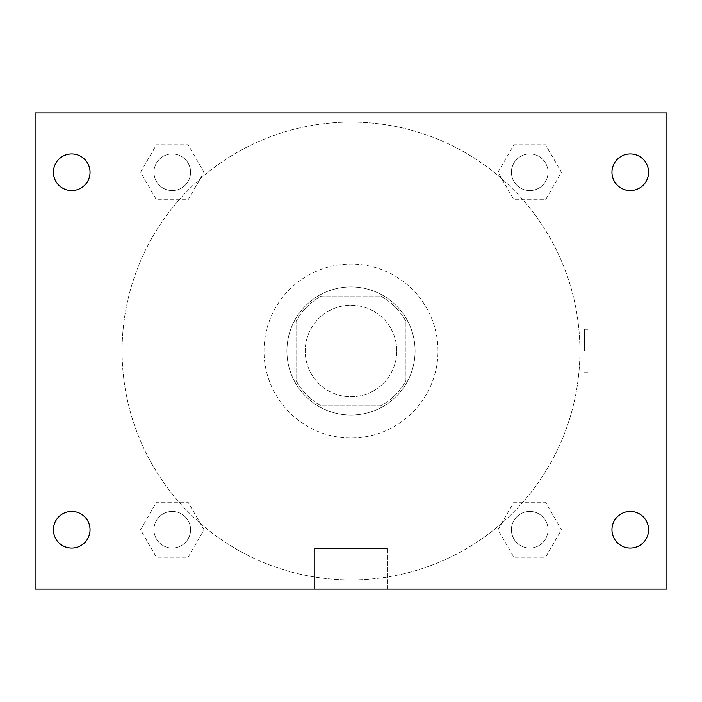 <?xml version="1.0" encoding="UTF-8"?>
<svg xmlns="http://www.w3.org/2000/svg" width="702" height="702" viewBox="0 0 702 702"><rect width="100%" height="100%" fill="white"/><g stroke="black" fill="none" stroke-linecap="round" stroke-linejoin="round"><path stroke-width="0.53" stroke-dasharray="3.51 2.63" d="M396.779 351A45.779 45.779 0 0 0 328.106 311.355A45.779 45.779 0 0 0 328.106 390.645A45.779 45.779 0 0 0 396.779 351A45.779 45.779 0 0 0 328.106 311.355A45.779 45.779 0 0 0 328.106 390.645A45.779 45.779 0 0 0 396.779 351M380.537 405.94L321.463 405.94A62.373 62.373 0 0 1 296.06 380.537L296.06 321.463A62.373 62.373 0 0 1 321.463 296.06L380.537 296.06A62.373 62.373 0 0 1 405.94 321.463L405.94 380.537A62.373 62.373 0 0 1 380.537 405.94L321.463 405.94A62.373 62.373 0 0 1 296.06 380.537L296.06 321.463A62.373 62.373 0 0 1 321.463 296.06L380.537 296.06A62.373 62.373 0 0 1 405.94 321.463L405.94 380.537A62.373 62.373 0 0 1 380.537 405.94M351 286.907A64.093 64.093 0 0 1 406.511 383.046A64.093 64.093 0 0 1 295.489 383.046A64.093 64.093 0 0 1 351 286.907A64.093 64.093 0 0 0 286.907 351A64.093 64.093 0 0 0 351 415.093A64.093 64.093 0 0 0 415.093 351A64.093 64.093 0 0 0 351 286.907M437.987 351A86.987 86.987 0 0 0 307.502 275.667A86.987 86.987 0 0 0 307.502 426.333A86.987 86.987 0 0 0 437.987 351A86.987 86.987 0 0 0 307.502 275.667A86.987 86.987 0 0 0 307.502 426.333A86.987 86.987 0 0 0 437.987 351M140.549 172.262L156.406 144.796L188.127 144.796L203.984 172.262L188.127 199.737L156.406 199.737L140.549 172.262L156.406 144.796L188.127 144.796L203.984 172.262L188.127 199.737L156.406 199.737L140.549 172.262L156.406 144.796L188.127 144.796L203.984 172.262L188.127 199.737L156.406 199.737L140.549 172.262M140.549 529.738L156.406 502.263L188.127 502.263L203.984 529.738L188.127 557.204L156.406 557.204L140.549 529.738L156.406 502.263L188.127 502.263L203.984 529.738L188.127 557.204L156.406 557.204L140.549 529.738L156.406 502.263L188.127 502.263L203.984 529.738L188.127 557.204L156.406 557.204L140.549 529.738M112.934 589.066L112.934 112.934L589.066 112.934L589.066 589.066L112.934 589.066L112.934 112.934L589.066 112.934L589.066 589.066L112.934 589.066L112.934 112.934L589.066 112.934L589.066 589.066L35.1 589.066L35.1 112.934L112.934 112.934L112.934 589.066M498.016 172.262L513.873 144.796L545.594 144.796L561.451 172.262L545.594 199.737L513.873 199.737L498.016 172.262L513.873 144.796L545.594 144.796L561.451 172.262L545.594 199.737L513.873 199.737L498.016 172.262L513.873 144.796L545.594 144.796L561.451 172.262L545.594 199.737L513.873 199.737L498.016 172.262M498.016 529.738L513.873 502.263L545.594 502.263L561.451 529.738L545.594 557.204L513.873 557.204L498.016 529.738L513.873 502.263L545.594 502.263L561.451 529.738L545.594 557.204L513.873 557.204L498.016 529.738L513.873 502.263L545.594 502.263L561.451 529.738L545.594 557.204L513.873 557.204L498.016 529.738M372.744 112.934L329.256 112.934L372.744 112.934M579.913 351A228.913 228.913 0 0 0 236.548 152.755A228.913 228.913 0 0 0 236.548 549.245A228.913 228.913 0 0 0 579.913 351A228.913 228.913 0 0 0 236.548 152.755A228.913 228.913 0 0 0 236.548 549.245A228.913 228.913 0 0 0 579.913 351M190.575 529.738A18.313 18.313 0 0 0 163.11 513.873A18.313 18.313 0 0 0 163.11 545.594A18.313 18.313 0 0 0 190.575 529.738A18.313 18.313 0 0 0 163.11 513.873A18.313 18.313 0 0 0 163.11 545.594A18.313 18.313 0 0 0 190.575 529.738A18.313 18.313 0 0 0 163.11 513.873A18.313 18.313 0 0 0 163.11 545.594A18.313 18.313 0 0 0 190.575 529.738A18.313 18.313 0 0 0 163.11 513.873A18.313 18.313 0 0 0 163.11 545.594A18.313 18.313 0 0 0 190.575 529.738M190.575 172.262A18.313 18.313 0 0 0 163.11 156.406A18.313 18.313 0 0 0 163.11 188.127A18.313 18.313 0 0 0 190.575 172.262A18.313 18.313 0 0 0 163.11 156.406A18.313 18.313 0 0 0 163.11 188.127A18.313 18.313 0 0 0 190.575 172.262A18.313 18.313 0 0 0 163.11 156.406A18.313 18.313 0 0 0 163.11 188.127A18.313 18.313 0 0 0 190.575 172.262A18.313 18.313 0 0 0 163.11 156.406A18.313 18.313 0 0 0 163.11 188.127A18.313 18.313 0 0 0 190.575 172.262M548.051 172.262A18.313 18.313 0 0 0 520.577 156.406A18.313 18.313 0 0 0 520.577 188.127A18.313 18.313 0 0 0 548.051 172.262A18.313 18.313 0 0 0 520.577 156.406A18.313 18.313 0 0 0 520.577 188.127A18.313 18.313 0 0 0 548.051 172.262A18.313 18.313 0 0 0 520.577 156.406A18.313 18.313 0 0 0 520.577 188.127A18.313 18.313 0 0 0 548.051 172.262A18.313 18.313 0 0 0 520.577 156.406A18.313 18.313 0 0 0 520.577 188.127A18.313 18.313 0 0 0 548.051 172.262M511.425 529.738A18.313 18.313 0 0 1 538.89 513.873A18.313 18.313 0 0 1 538.89 545.594A18.313 18.313 0 0 1 511.425 529.738A18.313 18.313 0 0 1 538.89 513.873A18.313 18.313 0 0 1 538.89 545.594A18.313 18.313 0 0 1 511.425 529.738M387.223 589.066L314.777 589.066L387.223 589.066L314.777 589.066L387.223 589.066L387.223 548.56L314.777 548.56L387.223 548.56L314.777 548.56L387.223 548.56L387.223 589.066M112.934 351L112.934 329.256L112.934 351M589.066 351L589.066 329.256L589.066 351M584.459 351L584.459 329.256L584.459 351M589.066 112.934L666.9 112.934L666.9 589.066L589.066 589.066L589.066 112.934M71.727 190.575A18.313 18.313 0 0 0 87.583 163.11A18.313 18.313 0 0 0 55.87 163.11A18.313 18.313 0 0 0 71.727 190.575M71.727 548.051A18.313 18.313 0 0 0 87.583 520.577A18.313 18.313 0 0 0 55.87 520.577A18.313 18.313 0 0 0 71.727 548.051M630.273 190.575A18.313 18.313 0 0 0 646.13 163.11A18.313 18.313 0 0 0 614.417 163.11A18.313 18.313 0 0 0 630.273 190.575M630.273 548.051A18.313 18.313 0 0 0 646.13 520.577A18.313 18.313 0 0 0 614.417 520.577A18.313 18.313 0 0 0 630.273 548.051M548.051 529.738A18.313 18.313 0 0 0 520.577 513.873A18.313 18.313 0 0 0 520.577 545.594A18.313 18.313 0 0 0 548.051 529.738A18.313 18.313 0 0 0 520.577 513.873A18.313 18.313 0 0 0 520.577 545.594A18.313 18.313 0 0 0 548.051 529.738M584.459 372.744L589.066 372.744L584.459 372.744M584.459 329.256L589.066 329.256L584.459 329.256M314.777 548.56L314.777 589.066L314.777 548.56"/><path stroke-width="1.05" d="M35.1 112.934L666.9 112.934L666.9 589.066L35.1 589.066L35.1 112.934M71.727 511.425A18.313 18.313 0 0 1 90.04 529.738A18.313 18.313 0 0 1 71.727 548.051A18.313 18.313 0 0 1 53.413 529.738A18.313 18.313 0 0 1 71.727 511.425M630.273 511.425A18.313 18.313 0 0 1 648.587 529.738A18.313 18.313 0 0 1 630.273 548.051A18.313 18.313 0 0 1 611.96 529.738A18.313 18.313 0 0 1 630.273 511.425M630.273 153.949A18.313 18.313 0 0 1 648.587 172.262A18.313 18.313 0 0 1 630.273 190.575A18.313 18.313 0 0 1 611.96 172.262A18.313 18.313 0 0 1 630.273 153.949M71.727 153.949A18.313 18.313 0 0 1 90.04 172.262A18.313 18.313 0 0 1 71.727 190.575A18.313 18.313 0 0 1 53.413 172.262A18.313 18.313 0 0 1 71.727 153.949"/></g></svg>

